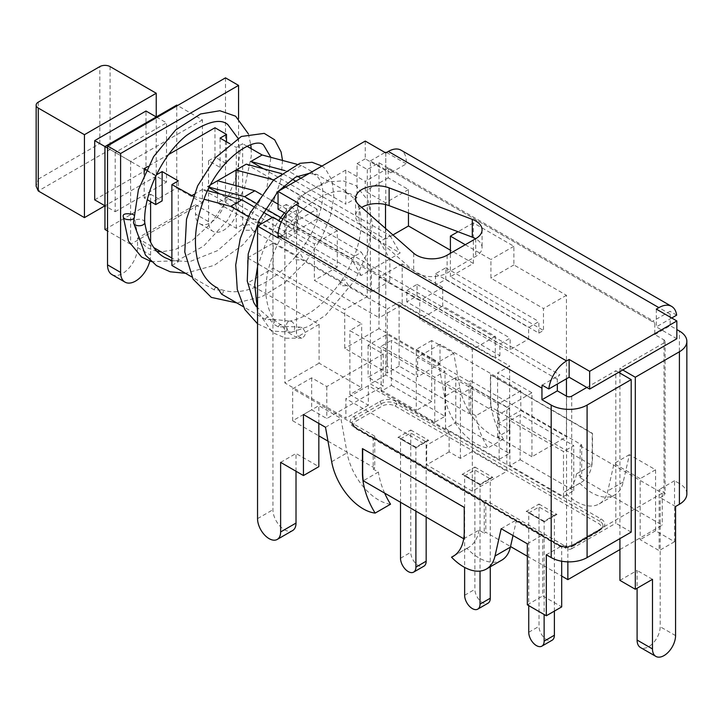 <?xml version="1.0" encoding="UTF-8"?>
<svg xmlns="http://www.w3.org/2000/svg" width="723" height="723" viewBox="0 0 723 723"><rect width="100%" height="100%" fill="white"/><g stroke="black" fill="none" stroke-linecap="round" stroke-linejoin="round"><path stroke-width="0.54" stroke-dasharray="3.62 2.71" d="M202.404 119.901L130.601 161.356L130.601 244.275L202.404 202.811L202.404 119.901L177.524 105.531M202.404 202.811L176.764 188.007L176.764 105.088M130.601 244.275L107.519 230.944M104.952 229.471L176.764 188.007M111.911 274.568A21.22 12.246 -60 0 0 128.26 268.884A21.22 12.246 -60 0 0 137.524 247.528L137.524 238.201L195.481 204.745L195.481 214.071L208.558 221.618A21.22 12.246 120 0 0 212.951 231.333A21.22 12.246 120 0 0 229.299 225.648A21.22 12.246 120 0 0 238.563 204.293L238.563 118.554M38.274 102.133L38.274 179.123L36.15 186.272M38.274 179.123L99.828 143.588L110.086 149.516L38.274 190.971M115.21 152.472L115.21 211.703L104.952 205.775L156.24 176.168L156.24 116.936L166.507 122.856L115.21 152.472L104.952 146.552M94.695 199.855L145.983 170.239L145.983 111.017M156.24 176.168L110.086 149.516L110.086 66.597M115.21 211.703L166.507 182.088L166.507 122.856M166.507 182.088L145.983 170.239M130.601 161.356L107.519 148.025M225.486 77.849L225.486 196.746A21.22 12.246 -60 0 1 216.222 218.093A21.22 12.246 -60 0 1 199.873 223.778A21.22 12.246 -60 0 1 195.481 214.071M137.524 238.201L150.601 245.757L150.601 242.241M149.797 261.13A21.22 12.246 120 0 0 150.601 255.083L150.601 245.757L153.936 247.682M341.184 281.455L340.443 282.286L340.84 285.802L348.549 285.712L344.934 279.783L341.599 280.569L341.184 281.455L303.949 259.955L300.605 254.18L297.081 254.839L295.716 256.493L295.852 259.837L303.949 259.955M345.007 190.673L347.618 193.755L350.284 193.728L346.163 193.095L345.007 190.673L316.773 174.379L312.797 173.827L311.496 171.333L313.99 174.342L316.773 174.379M276.611 232.923L280.741 233.547L281.898 235.978L279.286 236.041L276.611 232.923L261.13 223.985M278.346 326.913C278.87 324.97 280.072 324.392 281.961 325.16L285.712 331.161C287.474 329.679 287.591 328.224 286.064 326.814L278.346 326.913L272.878 323.75C274.83 322.386 275.065 321.012 273.601 319.62L265.513 319.494C265.883 317.469 266.995 316.828 268.848 317.578L272.878 323.75M302.042 327.564L299.765 327.112C295.12 329.281 294.785 335.662 301.862 338.165C306.281 335.454 306.344 331.92 302.042 327.564M346.642 193.33L346.163 193.095M289.327 331.794A5.621 4.094 -101.4 0 0 291.378 332.273A5.621 4.094 -101.4 0 0 291.604 332.237A5.621 4.094 -101.4 0 0 294.713 327.537A5.621 4.094 -101.4 0 0 291.776 321.645A5.621 4.094 -101.4 0 0 289.76 321.157A5.621 4.094 -101.4 0 0 289.507 321.193A5.621 4.094 -101.4 0 0 286.389 325.892A5.621 4.094 -101.4 0 0 289.327 331.794M245.287 226.091L243.579 228.378L244.555 230.221L252.652 230.348L249.308 224.573L245.793 225.233L245.287 226.091L242.666 224.582L242.666 143.732L236.258 147.438L229.833 143.723M221.581 294.134C223.543 292.77 223.787 291.396 222.323 290.004L214.216 289.887C214.586 287.862 215.707 287.221 217.56 287.971M252.679 219.105L256.656 219.656L257.957 222.151L255.463 222.286L252.679 219.105L248.387 216.629M313.366 174.098L312.797 173.827M144.745 222.386L144.727 222.286A5.621 3.244 0 0 0 143.1 220.226A5.621 3.244 0 0 0 136.936 219.53A5.621 3.244 0 0 0 133.502 222.557M133.511 218.427L134.487 216.548L133.665 214.912M281.898 235.978L286.263 238.5L286.263 204.437L296.52 210.366L296.52 337.406L285.712 331.161M193.14 196.322L203.985 199.232M214.216 289.887L191.929 277.017M265.513 319.494L243.226 306.633M252.652 230.348L296.575 255.707M246.95 146.209L242.666 143.732M311.496 171.333L301.401 165.504L296.873 164.293M408.468 212.969L408.468 189.562L388.206 177.867L388.206 168.088L378.979 162.756L367.302 169.498L357.045 163.579L357.045 197.632L350.284 193.728M367.302 169.498L367.302 296.538L344.735 309.571L273.186 268.26L247.537 283.064L319.096 324.374L296.52 337.406M348.549 285.712L367.302 296.538M581.708 444.898L581.708 476.882L576.502 473.881L591.631 465.142L490.989 407.04L475.861 415.77L470.655 412.77L470.655 380.786L581.708 444.898L580.162 445.784L580.162 477.767L581.708 476.882M470.655 412.77L469.119 413.655L387.049 366.281L368.079 377.234L383.208 385.974L326.787 418.545L311.658 409.805L292.679 420.768L318.834 435.87M580.162 445.784L662.232 493.167L567.853 547.654L485.793 500.271L484.247 501.166L373.204 437.054L374.74 436.168L292.679 388.784L311.658 377.822L326.787 386.561L383.208 353.99L368.079 345.251L387.049 334.297L469.119 381.672L469.119 413.655M469.119 381.672L470.655 380.786M373.204 437.054L373.204 469.037L378.409 472.038L363.28 480.777M374.74 436.168L374.74 468.143L373.204 469.037M455.779 422.539L509.381 453.484L499.123 459.412L445.522 428.468L455.779 422.539L455.779 377.533L509.381 408.477L499.123 414.396L445.522 383.452L455.779 377.533M391.414 385.377L445.016 416.321L434.758 422.241L381.157 391.297L391.414 385.377L391.414 340.361L445.016 371.315L434.758 377.234L381.157 346.29L391.414 340.361M520.153 459.701L573.755 490.655L563.497 496.574L509.896 465.63L520.153 459.701L520.153 414.695L573.755 445.639L563.497 451.559L509.896 420.614L520.153 414.695M463.705 538.752L479.051 530.14L484.247 533.149L484.247 501.166M484.247 533.149L485.793 532.255L510.528 546.543M485.793 500.271L485.793 532.255M619.918 549.579L662.232 525.151L580.162 477.767M527.338 556.24L561.699 576.086M327.989 441.147L374.74 468.143M474.894 467.031L492.842 477.397L480.018 484.799L480.018 484.193L480.018 484.799L462.069 474.442L474.894 467.031L474.894 589.335A10.881 6.281 -120 0 0 479.638 600.289A10.881 6.281 -120 0 0 488.025 603.199M492.842 477.397L491.025 477.831L490.275 478.879L490.275 566.787M462.069 474.442L463.877 474.875L464.636 475.915L464.636 567.401M539.006 504.048L556.954 514.415L544.13 521.816L544.13 521.202L544.13 521.816L526.181 511.45L539.006 504.048L539.006 626.353A10.881 6.281 -120 0 0 543.75 637.306A10.881 6.281 -120 0 0 552.137 640.216M556.954 514.415L555.147 514.848L554.387 515.897L554.387 611.098M526.181 511.45L527.998 511.884L528.748 512.932L528.748 605.621M410.772 430.022L428.73 440.379L415.906 447.79L415.906 447.176L415.906 447.79L397.948 437.424L410.772 430.022L410.772 552.318A10.881 6.281 -120 0 0 415.526 563.271A10.881 6.281 -120 0 0 423.913 566.19M428.73 440.379L426.913 440.813L426.163 441.861L426.163 517.081M397.948 437.424L399.765 437.858L400.515 438.906L400.515 502.277M415.906 447.79L426.163 441.861L410.772 432.978L400.515 438.906L415.906 447.79L415.906 511.161M544.13 521.816L554.387 515.897L539.006 507.013L528.748 512.932L544.13 521.816L544.13 614.505M480.018 484.799L490.275 478.879L474.894 469.995L464.636 475.915L480.018 484.799L480.018 571.08M381.157 391.297L381.157 346.29M434.758 422.241L434.758 377.234M445.016 416.321L445.016 371.315M445.522 428.468L445.522 383.452M499.123 459.412L499.123 414.396M509.381 453.484L509.381 408.477M509.896 465.63L509.896 420.614M563.497 496.574L563.497 451.559M573.755 490.655L573.755 445.639M326.787 386.561L326.787 418.545M311.658 377.822L311.658 409.805M383.208 353.99L383.208 385.974M368.079 345.251L368.079 377.234M387.049 334.297L387.049 366.281M591.631 465.142A54.044 31.197 -120 0 0 592.218 457.786L592.218 433.502L490.402 374.713L490.402 398.997A54.044 31.197 -120 0 0 490.989 407.04M662.232 493.167L662.232 525.151M567.853 547.654L567.853 561.852M362.693 448.748L464.5 507.23L464.5 531.513A54.044 31.197 60 0 1 463.913 538.879M292.679 420.768L292.679 388.784M576.502 473.881A54.044 31.197 60 0 1 565.892 491.251A54.044 31.197 60 0 1 564.365 492.047A45.703 26.38 -120 0 0 599.213 503.895A45.703 26.38 -120 0 0 607.844 490.881L614.017 463.551L640.18 478.662L640.18 539.665L659.15 550.619L659.15 489.616L664.03 492.426A3.624 2.097 180 0 1 665.088 493.908A3.624 2.097 180 0 1 664.03 495.391L660.18 497.614L660.18 626.724A16.322 9.426 120 0 1 653.059 643.145A16.322 9.426 120 0 1 640.479 647.519M385.775 152.029L385.775 375.011L431.676 401.518L431.676 340.515L453.728 353.249L459.9 387.7A45.703 26.38 -120 0 0 503.38 439.069A54.044 31.197 60 0 1 490.664 398.852L490.664 374.568L592.471 433.348L592.471 457.632A54.044 31.197 60 0 1 581.283 482.368A54.044 31.197 60 0 1 579.756 483.163L564.365 492.047M503.38 439.069L487.998 447.953A54.044 31.197 60 0 1 475.861 415.77M384.645 493.113A54.044 31.197 60 0 1 378.409 472.038M454.505 555.472L466.913 548.305A45.703 26.38 -120 0 0 501.753 560.162M479.051 530.14A54.044 31.197 60 0 1 468.441 547.519A54.044 31.197 60 0 1 466.913 548.305M281.328 222.024L293.448 229.019L293.448 226.95A3.624 2.097 -60 0 1 296.014 222.503L298.572 221.021L288.314 215.102L284.853 217.099L294.089 222.431L294.089 232.2L314.351 243.904L314.351 280.325L379.232 317.786L379.232 277.216L419.756 300.605L419.756 319.268L472.327 349.616L472.327 491.17L506.823 471.251L506.823 407.293L531.947 392.779L531.947 456.746L566.443 436.828L566.443 396.114M207.709 190.691L202.657 189.336L337.298 267.076L337.298 230.646L317.045 218.952L317.045 209.182L294.089 222.431M365.251 141.066L365.251 158.834L385.775 170.682L388.332 169.2A3.624 2.097 -60 0 1 390.149 169.019A3.624 2.097 -60 0 1 390.899 170.682L390.899 172.752L406.29 163.868L406.29 161.798A25.386 14.659 120 0 0 401.03 150.176M388.206 168.088L365.251 181.346L365.251 191.116L385.513 202.811L385.513 204.537M371.405 291.794L389.869 281.139L235.996 192.3L217.533 202.955L371.405 291.794L371.405 269.589L361.148 275.508L219.882 193.954M246.254 164.166L400.126 253.005L371.405 269.589L361.401 252.264L351.143 258.183L361.148 275.508M295.752 181.193L390.131 235.68L379.873 241.599L389.869 258.924L389.869 281.139M235.996 185.694L235.996 192.3M217.533 180.75L217.533 202.955M168.685 154.469L148.007 166.407M146.281 169.824L155.725 175.273L156.285 174.948M202.657 189.336L193.9 194.388M337.298 267.076L314.351 280.325M402.187 304.537L495.282 358.283L495.282 336.367L442.702 306.01L442.702 287.356L402.187 263.958L402.187 304.537L379.232 317.786M406.796 301.871L406.796 290.321L417.063 284.392L417.063 295.942L406.796 301.871L499.891 355.617L495.282 358.283M417.063 295.942L510.149 349.688L510.149 338.147L499.891 344.067L499.891 355.617M435.526 285.287L435.526 273.737L445.784 267.808L445.784 279.358L435.526 285.287L528.621 339.033L510.149 349.688M445.784 279.358L538.879 333.113L538.879 321.563L528.621 327.483L528.621 339.033M566.443 378.789L566.443 295.282L513.872 264.925L513.872 246.272L473.348 222.874L473.348 263.443L450.402 276.701L543.488 330.447L538.879 333.113M473.348 263.443L450.402 250.194M392.941 234.948L385.513 239.241L263.479 168.784M210.782 184.645L207.275 186.67L209.155 187.754M171.884 265.449L178.301 261.744L171.884 258.039M195.481 204.745L236.258 228.278L242.666 224.582M390.131 235.68L400.126 253.005M208.558 221.618L208.558 160.759L220.099 167.429L226.507 163.723L214.975 157.063L214.975 127.745M208.558 160.759L214.975 157.063M150.601 201.627L150.601 194.225L144.184 197.93L147.329 199.738M150.601 194.225L162.142 200.886M226.507 163.723L226.507 141.807M220.099 167.429L220.099 138.111M144.184 197.93L144.184 174.306M450.402 276.701L450.402 253.303M465.269 244.717L490.917 259.521L490.917 278.174L543.488 308.531L543.488 330.447M284.862 170.61L290.113 172.02L297.379 176.213M385.513 228.414L385.513 239.241M300.885 178.238L345.766 204.148L345.766 170.086L365.251 181.346M445.784 267.808L538.879 321.563M273.701 179.873L283.579 174.171L280.967 173.466M283.579 174.171L292.209 179.15M435.526 273.737L528.621 327.483M273.421 180.144L283.497 185.965M285.495 187.121L379.873 241.599M417.063 284.392L510.149 338.147M406.796 290.321L499.891 344.067M261.301 194.469L271.017 200.081M278.057 204.148L361.401 252.264M255.635 203.046L265.305 208.631M280.777 217.56L351.143 258.183M207.275 186.67L209.408 187.248M317.045 209.182L297.551 197.93L297.551 231.984L272.417 217.469M263.226 212.164L253.565 206.588M301.401 165.504L290.113 172.02M495.282 336.367L472.327 349.616M566.443 295.282L543.488 308.531M297.551 231.984L286.263 238.5M357.045 197.632L345.766 204.148M317.045 218.952L294.089 232.2M337.298 230.646L314.351 243.904M408.468 189.562L385.513 202.811M402.187 263.958L379.232 277.216M442.702 287.356L419.756 300.605M513.872 246.272L490.917 259.521M473.348 222.874L458.011 231.731M442.702 306.01L419.756 319.268M513.872 264.925L490.917 278.174M531.947 456.746L497.587 436.9L509.643 429.941L498.355 423.434L498.355 403.886L417.569 357.243L417.569 376.791L399.105 366.127L399.105 302.169L509.643 365.983L497.587 372.941L531.947 392.779M509.643 429.941L509.643 365.983M399.105 366.127L387.311 372.941L344.735 348.359L344.735 309.571M387.311 372.941L387.311 308.974L399.105 302.169M273.186 268.26L273.186 243.091L387.311 308.974M247.537 283.064L247.537 257.894L273.186 243.091M506.823 407.293L472.453 387.447L460.397 394.406L349.869 330.592L361.663 323.777L247.537 257.894M319.096 324.374L319.096 363.172L361.663 387.745L349.869 394.559L368.332 405.214L368.332 385.675L449.119 432.318L449.119 451.857L460.397 458.373L472.453 451.414L506.823 471.251M472.453 451.414L472.453 387.447M460.397 458.373L460.397 394.406M349.869 394.559L349.869 330.592M361.663 387.745L361.663 323.777M497.587 436.9L497.587 372.941M472.327 491.17L426.678 464.817L426.678 445.269L345.892 398.626L345.892 418.174L284.853 382.937L319.096 363.172M449.119 451.857L426.678 464.817M378.979 162.756L378.979 328.594L440.009 363.832L440.009 344.293L520.795 390.926L520.795 410.474L498.355 423.434M520.795 410.474L566.443 436.828M449.119 432.318L426.678 445.269M520.795 390.926L498.355 403.886M368.332 385.675L345.892 398.626M440.009 344.293L417.569 357.243M368.332 405.214L345.892 418.174M440.009 363.832L417.569 376.791M378.979 328.594L344.735 348.359M284.853 217.099L284.853 382.937M296.52 210.366L288.314 215.102L286.145 213.845M236.258 228.278L236.258 147.438M155.725 176.114L155.725 175.273M178.301 261.744L178.301 180.904M388.206 177.867L365.251 191.116M365.251 158.834L357.045 163.579M345.766 170.086L297.551 197.93M622.738 369.977L619.918 368.35L664.03 342.883A3.624 2.097 0 0 0 665.088 341.401A3.624 2.097 0 0 0 664.03 339.918L654.794 334.586L654.794 323.036A3.624 2.097 120 0 0 654.044 321.383A3.624 2.097 120 0 0 652.227 321.563L669.995 311.306A25.386 14.659 -60 0 1 670.185 314.153L670.185 325.702L676.845 329.552M676.665 315.147L669.995 311.306M671.721 318.003L656.33 326.886L676.845 338.735M542.142 385.124L559.909 374.866A3.624 2.097 120 0 0 557.343 379.304L557.343 384.04M361.645 207.411A21.672 12.508 0 0 0 355.571 216.105A21.672 12.508 0 0 0 359.123 222.964L413.692 270.971A21.672 12.508 0 0 0 447.13 272.96L475.725 256.448A21.672 12.508 0 0 0 482.069 247.6A21.672 12.508 0 0 0 475.662 238.717M286.263 204.437L278.057 209.182M686.85 493.908A25.386 14.659 0 0 0 679.412 483.542L679.412 331.035M654.794 334.586L670.185 325.702M546.317 554.767L561.699 545.883L566.57 548.694L566.57 396.186M571.703 396.186L571.703 548.694A3.624 2.097 180 0 1 566.57 548.694M571.703 548.694L615.815 523.226L615.815 370.718L618.635 372.345M631.197 532.11L615.815 523.226M656.33 309.119L656.33 326.886M385.775 152.915L385.775 170.682M390.899 172.752L370.384 160.913L370.384 383.895L416.285 410.402L416.285 349.399L438.346 362.133L444.518 396.584A45.703 26.38 -120 0 0 487.998 447.953M586.832 387.447L615.815 370.718M318.834 423.434L318.834 405.666L340.894 418.4L347.058 452.851A45.703 26.38 -120 0 0 390.537 504.211M296.014 471.251L296.014 453.484L318.834 466.669M272.933 217.171L272.933 509.751A16.322 9.426 -120 0 0 280.054 526.181A16.322 9.426 -120 0 0 292.634 530.546M561.699 561.229L561.699 545.883M513.014 535.535L516.565 519.819L542.72 534.921L542.72 595.924L561.699 606.886M619.918 580.379L637.099 570.456L637.099 588.224M652.489 579.34L637.099 570.456M675.571 506.498L660.18 497.614M280.623 462.368L296.014 453.484M298.572 203.253L298.572 221.021M278.057 237.903L293.448 229.019M386.543 152.472L406.29 163.868M370.384 160.913L384.998 152.472M385.775 375.011L370.384 383.895M579.756 483.163A45.703 26.38 -120 0 0 614.595 495.011A45.703 26.38 -120 0 0 623.235 481.997L629.408 454.668L655.562 469.778L655.562 530.781L674.541 541.735L674.541 480.732L679.412 483.542M619.918 368.35L619.918 371.604M619.918 373.086L619.918 538.626M674.541 480.732L659.15 489.616M431.676 401.518L416.285 410.402M431.676 340.515L416.285 349.399M453.728 353.249L438.346 362.133M629.408 454.668L614.017 463.551M655.562 469.778L640.18 478.662M655.562 530.781L640.18 539.665M674.541 541.735L659.15 550.619M303.452 414.55L318.834 405.666M325.504 427.284L340.894 418.4M501.175 528.703L516.565 519.819M527.338 543.804L542.72 534.921M527.338 604.808L542.72 595.924M99.828 143.588L99.828 66.597M137.524 247.528L150.601 255.083M575.165 544.329A12.698 7.329 180 0 1 557.216 544.329L353.845 426.913A12.698 7.329 180 0 1 353.845 416.547L379.747 401.59A12.698 7.329 180 0 1 397.695 401.59L601.066 519.006A12.698 7.329 180 0 1 601.066 529.372L575.165 544.329A1.817 1.048 60 0 0 574.261 544.238L600.162 529.281A1.817 1.048 60 0 1 601.066 529.372M464.636 595.264L474.894 589.335M598.499 530.854A9.065 5.233 0 0 0 598.499 523.452L395.129 406.037A9.065 5.233 0 0 0 382.304 406.037L356.403 420.985A9.065 5.233 0 0 0 356.403 428.387L559.774 545.802A9.065 5.233 0 0 0 572.598 545.802L598.499 530.854A1.817 1.048 60 0 0 599.412 530.944L602.973 525.666A10.881 6.281 180 0 1 599.783 530.113A1.817 1.048 60 0 1 600.162 529.281C602.521 527.356 603.452 526.154 602.973 525.666A10.881 6.281 180 0 0 599.783 521.229A1.817 1.048 -60 0 1 601.066 519.006M528.748 632.273L539.006 626.353M400.515 558.246L410.772 552.318M557.216 544.329A1.817 1.048 -60 0 1 558.12 544.238C559.177 546.507 573.176 546.525 574.261 544.238A1.817 1.048 60 0 0 573.881 545.061A1.817 1.048 60 0 1 573.511 545.892L599.412 530.944A1.817 1.048 60 0 0 599.783 530.113L573.881 545.061A10.881 6.281 180 0 1 558.49 545.061L355.129 427.655A10.881 6.281 180 0 1 351.938 423.208A10.881 6.281 180 0 1 355.129 418.771L381.03 403.814A10.881 6.281 180 0 1 396.412 403.814A1.817 1.048 -60 0 1 397.695 401.59M353.845 426.913A1.817 1.048 -60 0 1 354.749 426.823L558.12 544.238A1.817 1.048 -60 0 1 558.49 545.061A1.817 1.048 120 0 0 558.87 545.892A1.817 1.048 120 0 0 559.774 545.802M572.598 545.802A1.817 1.048 60 0 0 573.511 545.892C568.63 548.233 563.75 548.233 558.87 545.892L355.499 428.477L351.938 423.208C351.45 423.696 352.39 424.898 354.749 426.823A1.817 1.048 -60 0 1 355.129 427.655A1.817 1.048 120 0 0 355.499 428.477A1.817 1.048 120 0 0 356.403 428.387M353.845 416.547A1.817 1.048 60 0 1 355.129 418.771A1.817 1.048 60 0 0 356.403 420.985M395.129 406.037A1.817 1.048 120 0 0 396.412 403.814L599.783 521.229A1.817 1.048 120 0 1 598.499 523.452M379.747 401.59A1.817 1.048 60 0 1 381.03 403.814A1.817 1.048 60 0 0 382.304 406.037M238.563 204.293L225.486 196.746M652.227 321.563L388.332 169.2M296.014 222.503L559.909 374.866M670.185 314.153L406.29 161.798M664.03 495.391L664.03 342.883M664.03 339.918L664.03 492.426M390.899 170.682L654.794 323.036M557.343 379.304L293.448 226.95M447.13 255.192L447.13 272.96M413.692 253.204L413.692 270.971M475.725 238.68L475.725 256.448M359.123 205.196L359.123 222.964M675.571 635.607L660.18 626.724M257.542 518.635L272.933 509.751M459.9 387.7L444.518 396.584M623.235 481.997L607.844 490.881M331.676 461.735L347.058 452.851M340.623 282.024C324.121 304.717 307.085 317.777 289.507 321.193M341.446 280.795C352.309 264.103 358.716 247.555 360.669 231.152C361.708 220.298 360.795 211.676 357.939 205.278C355.553 200.027 352.517 196.403 348.838 194.406L347.781 193.845M346.706 193.357C337.659 185.088 299.304 200.895 279.747 240.117C269.697 259.412 265.079 277.533 265.883 294.46C267.826 310.944 272.743 320.94 280.632 324.437L281.834 325.088M285.016 326.389L299.765 327.112M301.862 338.165L285.91 338.21L272.517 332.589L257.542 311.242M257.542 266.615L265.856 242.82L278.662 220.479M284.428 212.86L305.693 192.598L327.799 181.889L343.208 180.867L356.059 185.666L368.287 200.895L372.354 224.844L367.682 251.884L355.309 279.792L325.766 315.092L308.594 326.398L291.604 332.237M171.884 260.596L189.833 261.618L217.795 250.529L244.636 226.633M245.612 225.449L266.923 188.215L270.845 157.316M221.365 289.607C227.98 292.074 235.752 292.399 244.69 290.583C262.711 286.398 279.783 274.948 295.924 256.24M296.909 255.056C317.18 231.071 326.046 199.656 321.834 185.477C320.19 179.756 317.903 176.213 314.966 174.858L314.198 174.451M256.249 306.525L268.757 317.524M272.661 319.223L289.76 321.157M291.387 332.264L273.077 331.089L257.542 323.768M322.024 166.028L325.54 169.001L332.065 180.461L333.872 196.81L330.312 216.728L321.41 238.247L305.458 262.232L284.934 282.548L261.988 296.611L236.783 302.91M282.512 160.443L280.804 180.226L273.14 202.53L260.009 224.998L242.512 245.196L214.279 265.332L185.477 273.294M309.417 173.303L313.43 174.126M237.957 138.247L240.072 151.713L236.891 175.273L226.453 200.877L210.664 223.705L191.667 241.003L175.328 249.507L161.175 251.857M157.045 251.423L149.345 248.64C141.211 245.377 136.258 234.686 134.487 216.548M248.314 133.791L250.809 144.736M251.179 148.649L251.27 156.24L244.491 188.323L227.537 220.37L203.561 246.145L177.008 260.777L151.423 261.645M491.297 477.677L479.756 484.347M480.289 484.347L463.615 474.722M555.409 514.695L543.868 521.355M544.401 521.355L527.727 511.73M427.176 440.669L415.635 447.329M416.168 447.329L399.503 437.704M565.892 491.251L581.283 482.368M453.059 556.403L468.441 547.519M199.873 223.778L212.951 231.333M665.088 341.401L665.088 493.908M390.149 169.019L654.044 321.383M482.069 229.833L482.069 247.6M355.571 198.337L355.571 216.105M599.213 503.895L614.595 495.011"/><path stroke-width="1.08" d="M177.524 105.531L176.764 105.088L104.952 146.552L94.695 140.624L94.695 199.855L104.952 205.775L84.437 217.623L38.274 190.971L38.274 108.052A7.257 4.184 180 0 1 36.15 105.088A7.257 4.184 180 0 1 38.274 102.133L99.828 66.597A7.257 4.184 180 0 1 110.086 66.597L156.24 93.249L84.437 134.704L84.437 217.623M107.519 230.944L104.952 229.471L104.952 146.552L107.519 148.025M36.15 105.088L36.15 186.272L38.274 190.971M94.695 140.624L145.983 111.017L156.24 116.936L156.24 93.249M84.437 134.704L38.274 108.052M124.989 282.115L111.911 274.568A21.22 12.246 -60 0 1 107.519 264.853L107.519 145.956L120.596 153.511L120.596 272.408A21.22 12.246 120 0 0 124.989 282.115A21.22 12.246 120 0 0 149.797 261.13M238.563 118.554L238.563 85.395L225.486 77.849L107.519 145.956M217.56 287.971L221.581 294.134L243.226 306.633M248.314 133.791L235.608 116.195L219.873 110.736L200.623 113.954L175.725 129.905L153.61 156.62L138.418 189.715L133.502 222.557A5.621 3.244 0 0 0 133.511 222.729A5.621 3.244 0 0 0 135.147 224.817A5.621 3.244 0 0 0 141.31 225.513A5.621 3.244 0 0 0 144.745 222.476A5.621 3.244 0 0 0 144.727 222.286C147.438 239.946 154.107 251.694 164.736 257.524L171.884 260.596M133.665 214.912L132.842 214.306C125.775 213.104 122.576 213.881 123.244 216.638C123.009 220.669 134.162 220.054 133.511 218.427M258.093 222.232L261.13 223.985M203.985 199.232L230.619 206.362L248.387 216.629M191.929 277.017L171.884 265.449L171.884 184.6L193.14 196.322M296.873 164.293L262.151 154.984L246.95 146.209M561.699 576.086L567.853 579.638L619.918 549.579M510.528 546.543L527.338 556.24M286.145 213.845L278.057 209.182L278.057 191.414L298.572 203.253L296.014 204.736A25.386 14.659 120 0 0 278.057 235.834L278.057 237.903L257.542 226.055L257.542 518.635A16.322 9.426 -120 0 0 264.663 535.065A16.322 9.426 -120 0 0 277.243 539.43A16.322 9.426 -120 0 0 280.623 531.965L280.623 462.368L303.452 475.553L303.452 414.55L325.504 427.284L331.676 461.735A45.703 26.38 -120 0 0 375.156 513.095A54.044 31.197 60 0 1 362.431 472.887L362.693 472.734A54.044 31.197 60 0 0 363.28 480.777L463.705 538.752M318.834 435.87L327.989 441.147M464.636 567.401L464.636 595.264A10.881 6.281 60 0 0 469.381 606.208A10.881 6.281 60 0 0 477.767 609.128L488.025 603.199A10.881 6.281 -120 0 0 490.275 598.219L480.018 604.148A10.881 6.281 60 0 1 477.767 609.128M490.275 566.787L490.275 598.219M528.748 605.621L528.748 632.273A10.881 6.281 60 0 0 533.493 643.226A10.881 6.281 60 0 0 541.879 646.145L552.137 640.216A10.881 6.281 -120 0 0 554.387 635.237L544.13 641.156A10.881 6.281 60 0 1 541.879 646.145M554.387 611.098L554.387 635.237M400.515 502.277L400.515 558.246A10.881 6.281 60 0 0 405.269 569.191A10.881 6.281 60 0 0 413.655 572.11L423.913 566.19A10.881 6.281 -120 0 0 426.163 561.202L415.906 567.13A10.881 6.281 60 0 1 413.655 572.11M426.163 517.081L426.163 561.202M415.906 511.161L415.906 567.13M544.13 614.505L544.13 641.156M480.018 571.08L480.018 604.148M567.853 561.852L567.853 579.638M362.693 472.734L362.693 448.748M375.156 513.095L390.537 504.211A54.044 31.197 60 0 1 384.645 493.113M362.431 472.887L362.431 448.603L464.247 507.383L464.247 531.667A54.044 31.197 60 0 1 453.059 556.403A54.044 31.197 60 0 1 451.523 557.189L454.505 555.472M209.408 187.248L244.6 196.674L254.858 190.755L217.533 180.75L235.996 170.086L235.996 185.694M262.151 154.984L250.872 161.5L263.479 168.784M229.833 143.723L220.099 138.111L226.507 134.406L214.975 127.745L168.685 154.469M148.007 166.407L144.184 168.613L146.281 169.824M156.285 174.948L162.142 171.568L178.301 180.904L171.884 184.6M193.9 194.388L191.369 195.852M450.402 250.194L408.468 225.983L392.941 234.948M280.967 173.466L246.254 164.166L235.996 170.086L273.701 179.873M209.155 187.754L219.882 193.954M217.533 180.75L210.782 184.645M171.884 258.039L153.936 247.682M147.329 199.738L155.725 204.591L162.142 200.886L162.142 171.568M226.507 141.807L226.507 134.406M150.601 242.241L150.601 201.627M144.184 174.306L144.184 168.613M238.563 85.395L120.596 153.511M450.402 253.303L450.402 236.123L465.269 244.717M250.872 161.5L284.862 170.61M385.513 204.537L385.513 228.414M297.379 176.213L300.885 178.238M292.209 179.15L295.752 181.193M283.497 185.965L285.495 187.121M254.858 190.755L261.301 194.469M271.017 200.081L278.057 204.148M244.6 196.674L255.635 203.046M265.305 208.631L280.777 217.56M253.565 206.588L241.898 199.855L207.709 190.691M272.417 217.469L263.226 212.164M241.898 199.855L230.619 206.362M566.443 396.114L566.443 378.789M408.468 225.983L408.468 212.969M458.011 231.731L450.402 236.123M155.725 204.591L155.725 176.114M589.652 389.073L569.137 377.234L548.802 388.974A25.386 14.659 -60 0 1 566.57 360.949L569.137 359.467L589.652 371.306L589.652 389.073L676.845 338.735L676.845 320.967L656.33 309.119L658.897 307.646A25.386 14.659 -60 0 1 671.595 306.38A25.386 14.659 -60 0 1 676.665 315.147L671.721 318.003M618.635 372.345L631.197 379.602L587.094 405.07A25.386 14.659 180 0 1 551.188 405.07L541.952 399.738L541.952 388.188A25.386 14.659 -60 0 1 542.142 385.124L548.802 388.974M475.662 238.717A21.672 12.508 0 0 0 472.291 237.144L389.128 205.639A21.672 12.508 0 0 0 361.645 207.411M676.845 329.552L679.412 331.035A25.386 14.659 180 0 1 686.85 341.401A25.386 14.659 180 0 1 679.412 351.767L635.3 377.234L622.738 369.977M679.412 351.767L679.412 504.274A25.386 14.659 0 0 0 686.85 493.908L686.85 341.401M679.412 504.274L675.571 506.498L675.571 635.607A16.322 9.426 -60 0 1 668.441 652.029A16.322 9.426 -60 0 1 655.869 656.403A16.322 9.426 -60 0 1 652.489 648.938L652.489 579.34L635.3 589.263L635.3 377.234M451.523 557.189A45.703 26.38 -120 0 0 486.371 569.046A45.703 26.38 -120 0 0 495.002 556.032L501.175 528.703L527.338 543.804L527.338 604.808L546.317 615.77L546.317 554.767L551.188 557.578A25.386 14.659 0 0 0 587.094 557.578L631.197 532.11L631.197 379.602M676.845 320.967L589.652 371.306M671.595 306.38L401.03 150.176A25.386 14.659 120 0 0 388.332 151.432L385.775 152.915L365.251 141.066L278.057 191.414M389.128 187.872L472.291 219.376A21.672 12.508 180 0 1 482.069 229.833A21.672 12.508 180 0 1 475.725 238.68L447.13 255.192A21.672 12.508 180 0 1 413.692 253.204L359.123 205.196A21.672 12.508 180 0 1 355.571 198.337A21.672 12.508 180 0 1 366.95 187.32A21.672 12.508 180 0 1 389.128 187.872L389.128 205.639M569.137 359.467L569.137 377.234M557.343 384.04L557.343 390.854L566.57 396.186A3.624 2.097 0 0 0 571.703 396.186L586.832 387.447M303.452 475.553L318.834 466.669L318.834 423.434M277.243 539.43L292.634 530.546A16.322 9.426 -120 0 0 296.014 523.081L296.014 471.251M257.542 226.055L272.933 217.171L281.328 222.024M546.317 615.77L561.699 606.886L561.699 561.229M486.371 569.046L501.753 560.162A45.703 26.38 -120 0 0 510.393 547.148L513.014 535.535M635.3 589.263L619.918 580.379L619.918 538.626M637.099 588.224L637.099 640.054A16.322 9.426 120 0 0 640.479 647.519L655.869 656.403M384.998 152.472L386.543 152.472M541.952 399.738L557.343 390.854M619.918 371.604L619.918 373.086M120.596 272.408L107.519 264.853M587.094 557.578L587.094 405.07M551.188 405.07L551.188 557.578M278.057 235.834L541.952 388.188M566.57 360.949L296.014 204.736M388.332 151.432L658.897 307.646M472.291 219.376L472.291 237.144M652.489 648.938L637.099 640.054M280.623 531.965L296.014 523.081M495.002 556.032L510.393 547.148M257.542 311.242L254.731 284.501L257.542 266.615M278.662 220.479L284.428 212.86M270.845 157.316L263.705 145.269C256.511 135.888 219.024 157.144 204.058 199.06C195.273 222.124 193.204 242.883 197.849 261.328C201.527 273.845 207.564 282.431 215.96 287.103L217.46 287.917M257.542 323.768L244.853 309.571L237.271 289.417L235.707 265.025L240.217 238.689L250.113 213.05L273.556 180.018L299.882 163.326L312.047 162.277L322.024 166.028M236.783 302.91L211.324 297.388L193.077 279.123L184.781 252.056L186.507 219.214L197.65 185.838L215.743 157.469L241.337 136.475L264.229 133.375L274.641 139.783L281.093 151.975L282.512 160.443M185.477 273.294L170.23 271.794L156.53 265.648L145.486 255.129L133.511 222.729M256.249 306.525L253.737 302.503L247.266 281.111L248.215 253.918L259.313 219.629L278.057 191.441M278.12 191.378L295.617 177.117L309.417 173.303M144.745 222.476C143.253 194.776 162.35 154.577 186.426 135.508C206.398 121.735 220.181 118.066 227.772 124.519L237.957 138.247M161.175 251.857L157.045 251.423M250.809 144.736L251.179 148.649M151.423 261.645L141.609 257.045L128.441 241.093L123.244 216.638"/></g></svg>
